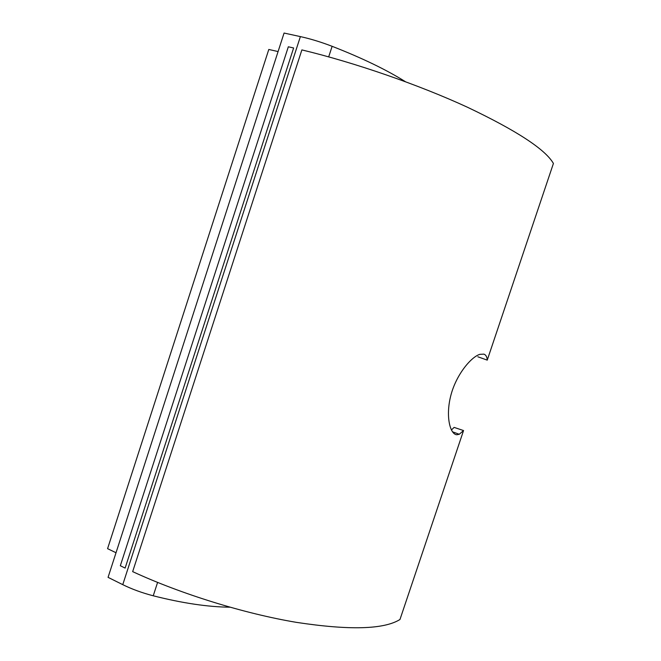 <?xml version="1.0" encoding="UTF-8"?>
<svg xmlns="http://www.w3.org/2000/svg" width="661" height="661" viewBox="0 0 661 661"><rect width="100%" height="100%" fill="white"/><g stroke="black" fill="none" stroke-linecap="round" stroke-linejoin="round"><path stroke-width="0.99" d="M456.801 434.756C450.182 434.393 445.44 416.653 450.744 395.815C456.007 374.894 471.02 356.965 479.869 354.337L483.91 354.131C485.893 354.833 487.008 356.833 487.248 360.129L553.422 163.449C545.292 149.361 516.613 130.614 467.401 107.214C418.958 84.872 354.932 62.646 301.879 49.906L132.663 571.633C181.296 594.123 244.578 613.656 296.343 622.348C349.429 630.42 383.975 629.47 399.971 619.497L463.551 430.559L459.255 434.277L456.801 434.756M477.853 356.783L487.248 360.129M293.624 47.98L125.127 568.08L120.327 565.733L288.328 46.791L293.624 47.98M300.383 36.603L122.764 584.655L108.065 577.35L284.073 33.05L300.383 36.603C310.488 38.825 321.064 42.064 332.128 46.311L328.691 56.863M122.764 584.655C131.878 589.149 142.032 592.859 153.236 595.792C182.444 603.179 208 606.98 229.904 607.195M451.405 430.005L454.124 427.394L463.551 430.559M405.383 81.675C386.495 69.802 362.079 58.011 332.128 46.311M116.022 552.745L107.578 548.663L268.796 49.459L278.083 51.566M157.591 582.432L153.236 595.792M459.255 434.277L452.446 431.782"/></g></svg>
